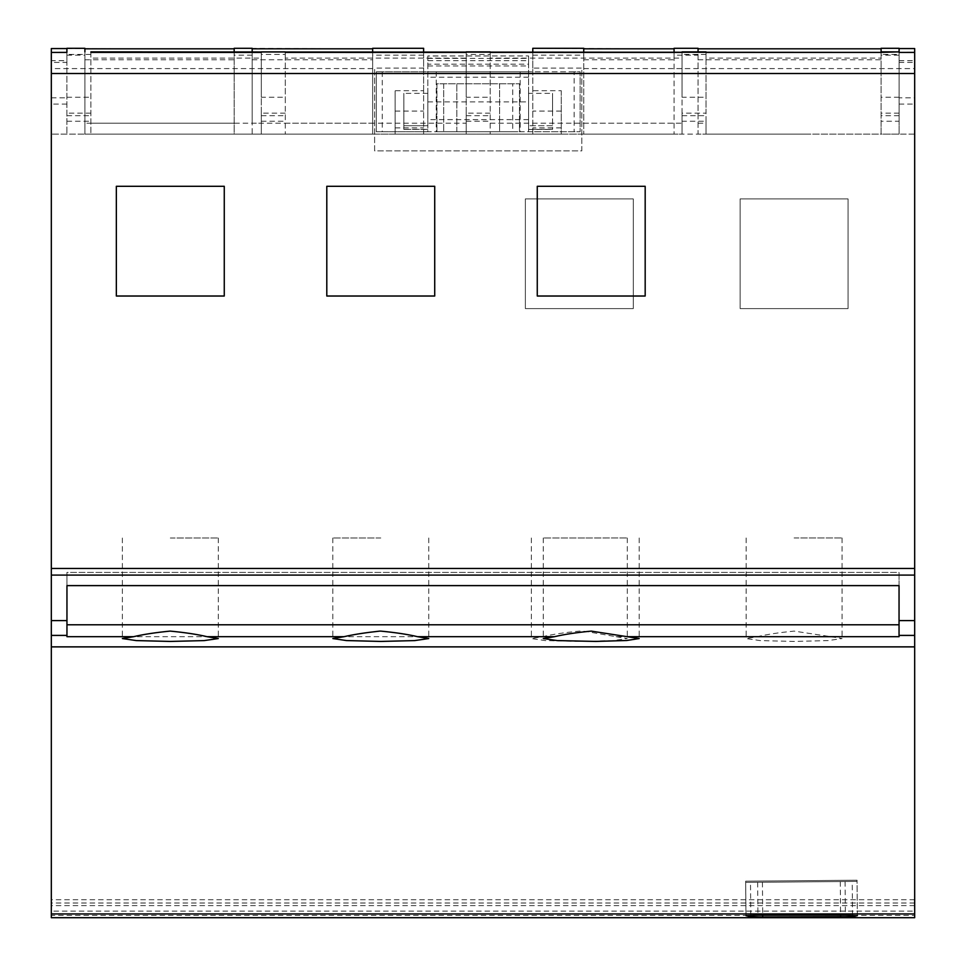 <?xml version="1.0" encoding="UTF-8"?>
<svg xmlns="http://www.w3.org/2000/svg" width="966" height="966" viewBox="0 0 966 966"><rect width="100%" height="100%" fill="white"/><g stroke="black" fill="none" stroke-linecap="round" stroke-linejoin="round"><path stroke-width="0.72" stroke-dasharray="4.83 3.62" d="M914.681 646.87L914.681 68.586L581.798 68.586L581.798 150.865L374.615 150.865L374.615 68.586L51.319 68.586L51.319 911.107L914.681 911.107L914.681 646.87L51.319 646.87M914.681 917.7L914.681 915.382L51.319 915.382L51.319 899.72L51.319 911.107M51.319 915.382L51.319 917.7M51.319 68.586L51.319 48.59L66.908 48.59L66.908 60.653L51.319 60.653L51.319 52.393L51.319 62.404L66.908 62.404L66.908 52.43M51.319 60.653L51.319 62.404M914.681 568.479L51.319 568.479M740.137 308.601L740.137 198.887L848.051 198.887L848.051 308.601L740.137 308.601L848.051 308.601L848.051 198.887L740.137 198.887L740.137 308.601M633.285 198.887L525.359 198.887L525.359 308.601L633.285 308.601L633.285 198.887L633.285 308.601L525.359 308.601L525.359 198.887L633.285 198.887M914.681 575.096L51.319 575.096M899.044 620.619L899.044 572.415L66.956 572.415L66.956 585.613L899.044 585.613L899.044 572.415L899.044 636.691L899.044 620.619L914.681 620.619M830.881 636.691L842.086 638.55L828.043 640.591L794.112 641.436L760.182 640.591L746.15 638.55L757.344 636.691C767.04 634.384 779.296 632.537 794.112 631.112L830.881 636.691L899.044 636.691L899.044 572.415L66.956 572.415L66.956 624.785L66.956 572.415L66.956 620.619L51.319 620.619M51.319 635.411L66.956 635.411L66.956 620.619M616.115 636.691L627.308 638.55L613.277 640.591L579.346 641.436L545.416 640.591L531.385 638.55L542.59 636.691C552.274 634.384 564.53 632.537 579.346 631.112L585.287 631.353L616.115 636.691L757.368 636.691M66.956 635.411L66.956 624.785L66.956 636.691L542.59 636.691M914.681 905.625L51.319 905.625M914.681 915.382L914.681 911.107M914.681 899.72L51.319 899.72M914.681 903.005L51.319 903.005M706.037 51.874L706.037 113.143L682.056 113.143L682.056 121.221L706.037 121.221L706.037 134.141L51.319 134.141L66.908 134.141L66.908 62.404M899.092 52.393L899.092 134.141L881.101 134.141L881.101 121.221L899.092 121.221L899.092 134.141L881.101 134.141L881.101 55.159L899.092 55.159L899.092 134.141L899.092 97.844L914.681 97.844L914.681 52.393L914.681 97.844M532.785 52.393L532.785 134.141L881.101 134.141L881.101 123.189L881.101 134.141L698.056 134.141L698.056 48.324L674.075 48.324L674.075 134.141L674.075 55.159L698.056 55.159L698.056 51.862M395.13 134.141L561.27 134.141L532.785 134.141L532.785 68.115L581.798 68.115L581.798 150.865L374.615 150.865L374.615 68.115L423.627 68.115L423.627 48.324L372.659 48.324L372.659 134.141L423.627 134.141L395.13 134.141L395.13 90.707L395.13 134.141L423.627 134.141L423.627 90.707L395.13 90.707M252.174 52.393L252.174 134.141L234.183 134.141L234.183 48.324L372.659 48.843M66.908 60.653L66.908 134.141L234.183 134.141L234.183 52.393M66.908 48.59L234.183 48.819M914.681 68.586L914.681 48.59L881.101 48.324L881.101 123.189L881.101 52.405M532.785 68.115L532.785 48.324L674.075 48.843M579.334 537.99L627.308 537.977L579.334 537.99M794.112 537.977L842.074 537.965L794.112 537.977M746.018 915.599L745.655 881.185L856.999 880.219L857.011 881.415L745.728 882.381L857.071 881.415L857.059 880.219L745.655 881.185L745.957 915.635M591.24 537.99L543.266 537.99L591.24 537.99M380.785 538.002L332.811 538.002L380.785 538.002M170.318 538.014L218.292 538.002L170.318 538.014M645.179 296.019L645.179 186.293L537.265 186.293L537.265 296.019M434.724 296.019L434.724 186.293L326.798 186.293L326.798 296.019M224.269 296.019L224.269 186.293L116.343 186.293L116.343 296.019M706.037 134.141L805.765 134.141L706.037 134.141L706.037 58.105L881.101 58.105M706.037 58.105L706.037 52.43M899.092 55.159L899.092 51.862L899.092 54.422L881.101 54.422L881.101 51.874L881.101 55.159M881.101 54.422L881.101 121.221M899.092 54.422L899.092 121.221M90.889 51.874L90.889 134.141L90.889 58.105L261.315 58.105L261.315 52.43M90.889 52.43L90.889 58.105M285.296 51.874L285.296 54.422L261.315 54.422L261.315 51.874M261.315 54.422L261.315 97.252L285.296 97.252L285.296 134.141L285.296 58.105L466.216 58.105L466.216 52.43M285.296 113.143L261.315 113.143L261.315 97.252M261.315 113.143L261.315 134.141L90.889 134.141M261.315 58.105L261.315 134.141M285.296 54.422L285.296 97.252M285.296 52.43L285.296 58.105M490.197 51.874L490.197 54.422L466.216 54.422L466.216 51.874M466.216 54.422L466.216 97.252L490.197 97.252L490.197 134.141L490.197 58.105L682.056 58.105L682.056 52.43M490.197 113.143L466.216 113.143L466.216 97.252M466.216 113.143L466.216 134.141L285.296 134.141M466.216 58.105L466.216 134.141M490.197 54.422L490.197 97.252M490.197 52.43L490.197 58.105M706.037 54.422L682.056 54.422L682.056 51.874M682.056 54.422L682.056 97.252L706.037 97.252M682.056 113.143L682.056 97.252M682.056 121.221L682.056 134.141L490.197 134.141M682.056 58.105L682.056 134.141M706.037 121.221L706.037 113.143M914.681 134.141L899.092 134.141L914.681 134.141M899.092 48.59L899.092 97.844M698.056 55.159L698.056 134.141M698.056 48.819L881.101 48.819M674.075 52.393L674.075 55.159M532.785 55.159L583.742 55.159L583.742 134.141L583.742 48.819M583.742 55.159L583.742 52.393M561.27 90.707L561.27 134.141L561.27 90.707L532.785 90.707M423.627 68.115L423.627 90.707M423.627 134.141L423.627 52.393M372.659 52.393L372.659 134.141L252.174 134.141L252.174 123.189L372.659 123.189M252.174 48.819L252.174 123.189M66.908 55.159L84.899 55.159L84.899 134.141L84.899 123.189L234.183 123.189M84.899 123.189L84.899 48.819M84.899 55.159L84.899 51.862M899.092 113.143L881.101 113.143M90.889 113.143L66.908 113.143M427.841 101.889L528.571 101.889L528.571 131.738L376.281 131.738L427.841 131.738L427.841 60.665L528.571 60.665L528.571 131.738L580.131 131.738L427.841 131.738L427.841 55.931L528.571 55.931L427.841 56.004M427.841 60.665L427.841 55.931M427.841 125.737L427.841 93.364L427.841 125.737L403.86 125.737L403.86 93.364L403.86 129.432L403.86 93.364L403.86 129.335L403.86 125.737L427.841 125.737M427.841 111.404L427.841 93.364L427.841 111.404M528.571 101.889L528.571 64.167L427.841 64.167M427.841 58.407L528.571 58.407L528.571 64.167M528.571 58.407L528.571 56.004M528.571 60.665L528.571 55.931M528.571 129.335L528.571 93.364L528.571 129.335L552.552 129.335L552.552 125.737L552.552 129.335L528.571 129.335M528.571 111.404L528.571 93.364L528.571 111.404M552.552 111.404L552.552 93.364L552.552 111.404M436.922 131.738L456.833 131.738L436.922 131.738L436.922 83.776L519.503 83.776L436.922 83.776L436.922 131.738M456.833 131.738L512.729 131.738L456.833 131.738L456.833 83.776L456.833 131.738M512.729 131.738L519.503 131.738L512.729 131.738L512.729 83.776L512.729 131.738M436.234 71.786L528.571 71.786L376.281 71.786L436.234 71.786L436.234 131.738M376.281 71.786L376.281 131.738L376.281 71.786M574.13 71.786L427.841 71.786L580.131 71.786L580.131 131.738L580.131 71.786L574.13 71.786L574.13 131.738M499.579 83.776L499.579 131.738L499.579 83.776M519.503 83.776L519.503 131.738L519.503 83.776M427.841 129.335L403.86 129.335L427.841 129.335M427.841 93.364L403.86 93.364M552.552 93.364L552.552 125.737L552.552 93.364L528.571 93.364M857.373 915.635L857.059 880.219L857.313 915.599M914.681 635.411L899.044 635.411M66.908 104.099L51.319 104.099M583.742 134.141L674.075 134.141M561.27 134.141L532.785 134.141M252.174 134.141L372.659 134.141M84.899 134.141L234.183 134.141M66.908 134.141L51.319 134.141M805.765 134.141L881.101 134.141M51.319 97.844L66.908 97.844M899.044 624.785L66.956 624.785M852.519 915.333L852.217 881.451M845.093 881.511L845.383 915.261M757.658 882.284L757.936 915.261M750.787 915.345L750.497 882.344M762.428 882.236L762.717 915.261M840.287 881.56L840.577 915.261M899.092 62.404L914.681 62.404M90.889 54.422L66.908 54.422M899.092 104.099L914.681 104.099M698.056 123.189L706.037 123.189M583.742 123.189L674.075 123.189M561.27 127.886L532.785 127.886M395.13 127.886L423.627 127.886M423.627 55.159L372.659 55.159M252.174 55.159L234.183 55.159M66.908 121.221L90.889 121.221M90.889 123.189L261.315 123.189M261.315 121.221L285.296 121.221M285.296 123.189L466.216 123.189M466.216 121.221L490.197 121.221M490.197 123.189L682.056 123.189M252.174 59.759L372.659 59.759M84.899 59.759L234.183 59.759M899.092 60.653L914.681 60.653M698.056 59.759L881.101 59.759M583.742 59.759L674.075 59.759M899.092 115.678L881.101 115.678M899.092 97.252L881.101 97.252M66.908 97.252L90.889 97.252M66.908 115.678L90.889 115.678M261.315 115.678L285.296 115.678M466.216 115.678L490.197 115.678M682.056 115.678L706.037 115.678M561.27 111.09L532.785 111.09M395.13 111.09L423.627 111.09M520.167 71.786L520.167 131.738M382.27 71.786L382.27 131.738M427.841 65.942L528.571 65.942M528.571 77.195L427.841 77.195M528.571 119.615L427.841 119.615M443.696 83.776L443.696 131.738L443.696 83.776M552.552 125.737L528.571 125.737L552.552 125.737M531.372 537.99L531.385 638.55M842.074 537.965L842.086 638.55M746.15 537.977L746.15 638.55M627.308 537.977L627.308 638.55M639.202 537.977L639.202 638.55M543.266 537.99L543.278 638.55M428.747 537.99L428.747 638.55M332.811 538.002L332.823 638.55M218.292 538.002L218.292 638.55M122.356 538.014L122.368 638.55M403.86 129.432L427.841 129.432M528.571 129.432L552.552 129.432"/><path stroke-width="1.45" d="M51.319 917.7L51.319 913.945L914.681 913.945L914.681 917.7L51.319 917.7M914.681 913.945L914.681 646.87L51.319 646.87L51.319 913.945M51.319 646.87L51.319 620.619L66.956 620.619L66.956 635.411L51.319 635.411M914.681 646.87L914.681 568.479L51.319 568.479L51.319 620.619M51.319 568.479L51.319 48.59M762.717 915.261L762.729 917L852.531 916.806L852.519 915.333M762.729 917L750.799 916.806L746.018 915.671L757.936 915.261L845.383 915.261L857.313 915.671L852.531 916.806M595.817 641.424L626.753 640.494L639.202 638.55L591.24 631.112C576.412 632.537 564.156 634.396 554.472 636.691L543.278 638.55L557.31 640.591L595.817 641.424M380.785 641.436L414.716 640.591L428.747 638.55L417.554 636.691C407.869 634.384 395.613 632.537 380.785 631.112L379.578 631.124C365.245 632.682 353.387 634.541 344.017 636.691L332.823 638.55L346.444 640.567L380.785 641.436M170.33 641.436L204.261 640.591L218.292 638.55L207.098 636.691C197.414 634.384 185.158 632.537 170.33 631.112L169.956 631.112C155.285 632.573 143.149 634.433 133.562 636.691L122.368 638.55L136.303 640.591L170.33 641.436M133.562 636.691L66.956 636.691L66.956 635.411M66.956 620.619L66.956 585.613L899.044 585.613L899.044 636.691L628.009 636.691M914.681 575.096L51.319 575.096M90.889 51.862L881.101 52.393L899.092 51.874L881.101 51.862L881.101 48.3L899.092 48.3L899.092 52.43L914.681 52.393L914.681 73.513L51.319 73.513M84.899 51.862L84.899 48.3L66.908 48.3L66.908 52.43L51.319 52.43L66.908 52.393M914.681 48.59L914.681 52.43L899.092 52.43M914.681 568.479L914.681 73.513M645.179 296.019L645.179 186.293L537.265 186.293L537.265 296.019L645.179 296.019L537.265 296.019M434.724 296.019L434.724 186.293L326.798 186.293L326.798 296.019L434.724 296.019L326.798 296.019M224.269 296.019L224.269 186.293L116.343 186.293L116.343 296.019L224.269 296.019L116.343 296.019M881.101 52.43L706.037 52.43M90.889 52.393L261.315 52.43M261.315 51.874L285.296 51.874M285.296 52.393L466.216 52.43M466.216 51.874L490.197 51.874M490.197 52.393L682.056 52.43M682.056 51.874L706.037 51.874M698.056 51.862L698.056 48.3L674.075 48.3L674.075 52.393M583.742 52.393L583.742 48.3L532.785 48.3L532.785 52.393M423.627 52.393L423.627 48.3L372.659 48.3L372.659 52.393M252.174 52.393L252.174 48.3L234.183 48.3L234.183 52.393M417.554 636.691L554.472 636.691M207.098 636.691L344.017 636.691M914.681 635.411L899.044 635.411M914.681 620.619L899.044 620.619M750.799 916.806L750.787 915.345M840.577 915.261L840.601 917M899.044 624.785L66.956 624.785M51.319 48.566L66.908 48.566M252.174 48.819L372.659 48.819M84.899 48.819L234.183 48.819M899.092 48.566L914.681 48.566M698.056 48.819L881.101 48.819M583.742 48.819L674.075 48.819"/></g></svg>
